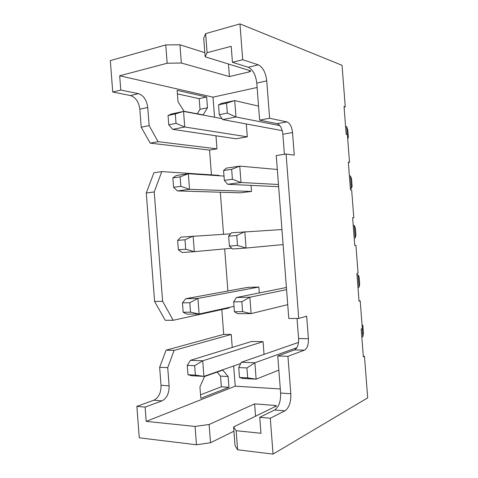 <?xml version="1.0" encoding="UTF-8"?>
<svg xmlns="http://www.w3.org/2000/svg" width="478" height="478" viewBox="0 0 478 478"><rect width="100%" height="100%" fill="white"/><g stroke="black" fill="none" stroke-linecap="round" stroke-linejoin="round"><path stroke-width="0.72" d="M344.088 107.072L345.253 106.857L342.051 65.307L239.956 23.9L205.63 33.621L207.094 52.688L205.152 56.81L250.275 70.732L250.789 71.144L249.42 71.861L229.428 76.57L181.347 63.012L167.157 63.239L119.685 75.781L213.003 97.154L214.55 117.23M348.354 162.43L349.52 162.269L347.387 134.563L346.186 134.312L344.041 106.51L345.253 106.857M352.621 217.801L353.792 217.693L351.659 189.981L350.47 189.921L348.331 162.12L349.52 162.269M354.754 245.483L355.925 245.405L354.76 245.543L352.615 217.735L353.792 217.693M359.02 300.865L360.197 300.841L359.044 301.176L356.899 273.356L358.064 273.123L355.925 245.405M363.286 356.247L364.469 356.283L363.334 356.809L361.189 328.989L362.336 328.565L360.197 300.841M273.052 454.1L270.291 418.232L259.739 417.294L260.97 433.277L236.156 430.702L237.626 449.786L273.052 454.1L367.678 397.875L364.469 356.283M221.804 309.565L223.71 334.367L166.117 350.177L159.646 367.277L161.026 385.286C161.128 392.713 158.732 397.69 153.844 400.223L136.857 406.366L139.271 437.812L196.464 444.779L195.06 426.442L146.214 421.375L235.224 386.176L280.299 388.943M161.779 171.584L153.898 172.797L146.268 193.016L154.591 301.451L165.221 320.29L173.203 320.278L162.622 301.283L154.227 191.947L161.779 171.584L219.02 175.354L219.049 175.743M204.829 52.67L179.943 44.783L165.746 44.92L110.322 60.622L112.736 92.039L130.452 95.552C135.674 97.315 138.799 101.874 139.833 109.223L141.213 127.22L150.217 143.143L209.543 150.092L211.449 174.852M217.108 372.099L220.519 376.114L221.338 386.792L200.533 394.798M177.416 93.885L199.195 98.665L200.013 109.331L197.271 113.788M199.929 386.905L204.506 376.515L222.772 370.115L228.137 376.515L228.962 387.27L200.808 398.317L199.929 386.905M221.338 386.792L228.962 387.27M220.519 376.114L228.137 376.515M223.71 334.367L231.25 334.457L174.123 350.404L167.718 367.654L169.11 385.812C169.218 393.298 166.846 398.323 161.988 400.887L145.115 407.101L146.214 421.375M231.25 334.457L232.248 347.434M233.67 365.969L235.224 386.176M229.171 307.426L229.213 307.934L173.203 320.278M220.316 192.222L223.549 234.262M224.672 248.895L227.904 290.988M141.213 127.22L149.13 125.606L158.093 141.679L216.976 148.843L215.978 135.794M119.685 75.781L120.779 90.043L138.399 93.64C143.591 95.439 146.704 100.045 147.738 107.46L149.13 125.606M178.019 101.742L177.141 90.342L206.651 97.016L207.476 107.765L203.156 114.893L184.126 111.32L178.019 101.742M166.117 350.177L174.123 350.404M257.104 87.48L213.003 97.154M209.543 150.092L216.976 148.843M246.319 123.969L247.305 136.828L236.084 138.787L172.707 129.347L184.747 126.993L176.035 123.384L175.312 113.949L168.059 115.479L168.776 124.848L176.035 123.384M251.046 185.392L251.506 191.439L240.237 192.819L177.44 190.925L189.533 189.324L180.869 186.301L180.146 176.866L172.857 177.93L173.574 187.298L180.869 186.301M258.861 287.027L197.916 298.427L185.721 298.714L247.514 287.398L258.861 287.027L259.315 292.918M263.061 341.662L202.708 360.788L190.453 360.316L251.673 341.453L263.061 341.662L264.041 354.377M146.268 193.016L154.227 191.947M159.646 367.277L167.718 367.654M154.591 301.451L162.622 301.283M270.291 418.232L284.924 410.841C289.1 407.854 291.066 402.153 290.821 393.729L287.941 356.307L304.456 350.147C307.27 348.486 308.591 344.68 308.406 338.729L306.673 316.173L298.732 318.45L286.077 154.047L294.269 155.111L292.536 132.567C291.807 126.664 289.919 123.103 286.884 121.878L269.622 118.257L259.62 120.139L256.77 83.094C255.724 74.819 252.88 69.543 248.237 67.261L258.305 64.841L242.71 59.732L239.956 23.9M269.622 118.257L266.742 80.866C265.696 72.513 262.888 67.171 258.305 64.841M287.941 356.307L277.766 355.99L294.55 349.896C297.412 348.253 298.756 344.483 298.583 338.585L297.035 318.456M259.739 417.294L274.605 410.005C278.847 407.059 280.855 401.406 280.622 393.065L277.766 355.99M136.857 406.366L145.115 407.101M165.746 44.92L167.157 63.239M112.736 92.039L120.779 90.043M242.71 59.732L232.433 62.283L231.209 46.318L207.094 52.688M179.943 44.783L181.347 63.012M205.63 33.621L203.718 38.144L205.152 56.81M237.626 449.786L235.039 445.639L233.605 426.956L276.547 405.93L275.089 405.44L254.601 403.868L209.119 424.494L195.06 426.442M233.933 431.204L210.523 442.748L196.464 444.779M210.523 442.748L209.119 424.494M255.563 416.344L254.601 403.868M236.156 430.702L233.605 426.956M284.398 154.304L282.856 134.228C282.128 128.379 280.222 124.854 277.138 123.653L259.62 120.139M232.433 62.283L248.237 67.261M298.732 318.45L288.796 318.479L276.254 155.553L286.077 154.047M187.974 374.728L191.636 375.72L203.909 376.377L195.377 375.116L194.654 365.676L187.251 365.353L187.974 374.728L195.377 375.116M240.745 363.495L203.909 376.377L202.708 360.788L194.654 365.676M190.453 360.316L187.251 365.353M296.88 347.685L254.882 362.778L241.342 362.264L238.743 367.588L239.496 377.447L247.688 377.877L246.923 367.94L238.743 367.588M298.505 342.403L241.342 362.264M362.019 324.484L362.868 325.661L363.429 332.993L362.85 336.673L361.81 337.086M239.496 377.447L242.591 378.451L256.142 379.174L247.688 377.877M278.853 370.127L256.142 379.174L254.882 362.778L246.923 367.94M362.228 328.601L362.85 336.673M222.025 118.634L183.546 111.416L171.524 113.955L168.059 115.479M247.305 136.828L184.747 126.993L183.546 111.416L175.312 113.949M172.707 129.347L168.776 124.848M347.709 138.775L348.366 137.491L347.799 130.165L346.664 126.61L345.57 126.359M258.544 106.128L234.716 100.595L221.439 103.403L218.542 104.843L219.294 114.696L227.325 113.077L226.566 103.152L218.542 104.843M282.241 130.643L222.682 119.578L235.977 116.973L227.325 113.077M279.887 125.624L235.977 116.973L234.716 100.595L226.566 103.152M222.682 119.578L219.294 114.696M346.664 126.61L347.273 134.539M224.015 176.065L188.338 173.741L176.257 175.528L172.857 177.93M251.506 191.439L189.533 189.324L188.338 173.741L180.146 176.866M177.44 190.925L173.574 187.298M350.47 176.024L351.42 188.38L352.131 186.36L351.563 179.029L350.47 176.024L349.394 175.928M277.33 169.481L239.759 166.123L226.417 168.101L223.59 170.515L224.343 180.361L232.416 179.262L231.651 169.332L223.59 170.515M350.35 188.326L351.42 188.38L350.362 188.499M278.656 186.713L227.659 184.275L241.02 182.506L232.416 179.262M278.483 184.502L241.02 182.506L239.759 166.123L231.651 169.332M227.659 184.275L224.343 180.361M230.551 233.844L180.989 237.118L177.655 240.392L178.372 249.767L185.703 249.229L184.98 239.789L177.655 240.392M178.372 249.767L182.172 252.515L194.325 251.667L185.703 249.229M231.812 248.237L194.325 251.667L193.124 236.078L184.98 239.789M354.276 225.449L355.232 237.805L355.895 235.23L355.333 227.898L354.276 225.449L353.212 225.508M281.954 229.554L231.388 232.81L228.639 236.192L229.398 246.045L237.506 245.453L236.741 235.523L228.639 236.192M355.232 237.805L354.168 237.907M229.398 246.045L232.631 248.99L246.062 248.052L237.506 245.453M283.107 244.575L246.062 248.052L244.802 231.663L236.741 235.523M183.17 312.242L186.904 314.112L199.117 314.016L190.543 312.17L189.814 302.729L182.453 302.867L183.17 312.242L190.543 312.17M234.035 306.356L199.117 314.016L197.916 298.427L189.814 302.729M185.721 298.714L182.453 302.867M357.018 274.922L358.088 274.874L357.036 275.095M286.573 289.638L249.839 297.214L236.365 297.531L233.688 301.887L234.447 311.74L242.597 311.662L241.832 301.726L233.688 301.887M286.412 287.475L236.365 297.531M359.038 287.236L358.088 274.874L359.098 276.78L359.665 284.111L359.038 287.236L357.992 287.493M234.447 311.74L237.608 313.711L251.099 313.604L242.597 311.662M287.732 304.659L251.099 313.604L249.839 297.214L241.832 301.726M228.466 64.004L229.428 76.57M150.217 143.143L158.093 141.679M200.013 109.331L207.476 107.765M199.195 98.665L206.651 97.016M161.026 385.286L169.11 385.812M139.833 109.223L147.738 107.46M256.77 83.094L266.742 80.866M280.622 393.065L290.821 393.729M153.844 400.223L161.988 400.887M274.605 410.005L284.924 410.841M292.536 132.567L282.856 134.228M304.456 350.147L294.55 349.896M308.406 338.729L298.583 338.585M286.884 121.878L277.138 123.653M130.452 95.552L138.399 93.64M249.313 70.439L249.42 71.861M275.197 406.85L275.089 405.44"/></g></svg>
